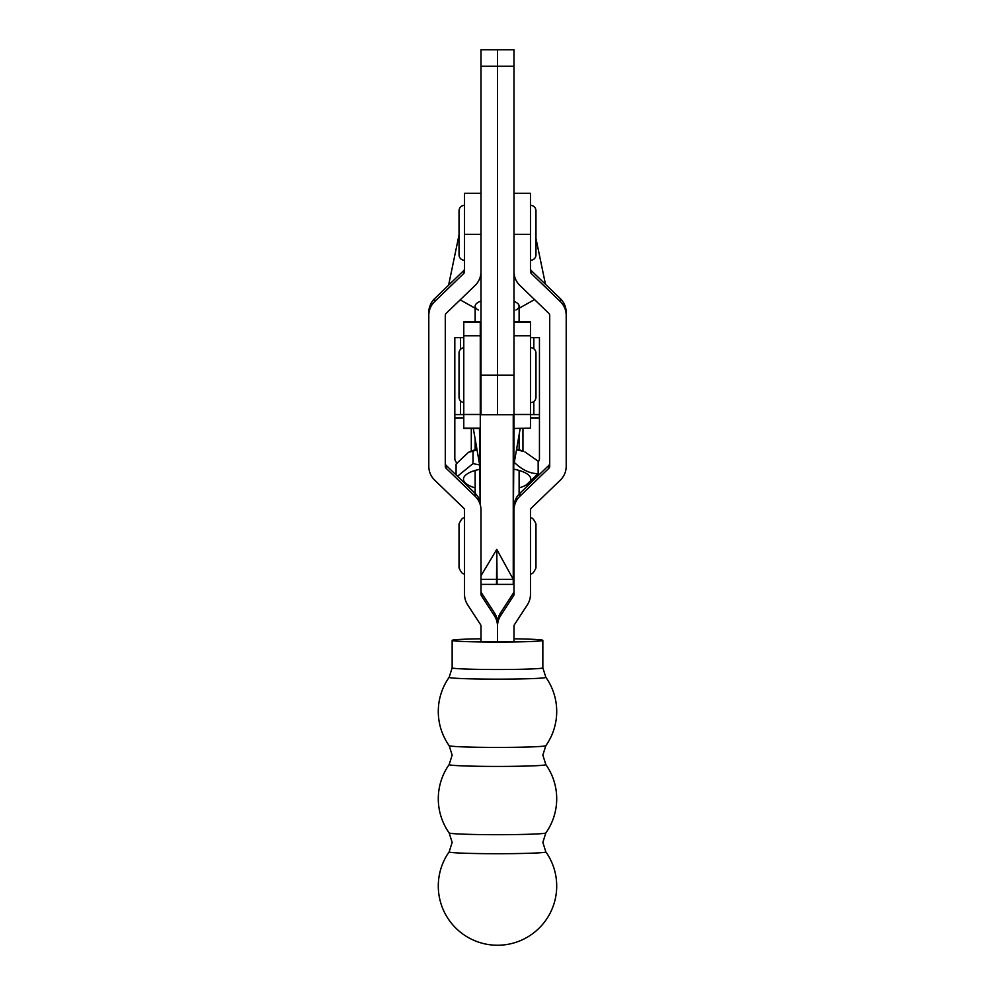 <?xml version="1.0" encoding="UTF-8"?>
<svg xmlns="http://www.w3.org/2000/svg" width="995" height="995" viewBox="0 0 995 995"><rect width="100%" height="100%" fill="white"/><g stroke="black" fill="none" stroke-linecap="round" stroke-linejoin="round"><path stroke-width="1.49" d="M481.008 375.127L481.008 49.75L497.5 49.75L497.5 414.704L513.992 414.704L513.992 49.75L497.5 49.75L497.5 414.704L481.008 414.704L481.008 375.127L513.992 375.127M481.008 575.757L496.766 549.389L513.246 579.339L513.246 584.388L497.04 584.388L497.04 579.339L513.246 579.339L513.246 414.704L513.992 414.791M480.274 428.447L463.782 428.447L463.782 321.808L480.274 321.808L480.274 504.826M497.04 579.339L496.779 549.414L496.48 584.388L481.008 584.388M481.008 345.675L480.274 345.675L481.008 350.128M513.246 415.102L513.992 415.164L513.246 415.35M513.271 528.32L514.054 428.447M520.211 428.447L514.054 463.794M479.466 428.447L480.112 504.303M479.466 463.794L473.309 428.447M496.48 579.339L481.008 579.339M449.131 851.907A48.369 1.803 180 0 1 449.155 851.857L452.153 842.404L449.155 832.939A48.369 1.803 180 0 0 497.5 834.693A48.369 1.803 180 0 0 545.845 832.939L542.847 842.404L545.845 851.857A48.369 1.803 180 0 1 545.869 851.907A48.369 1.803 180 0 1 497.5 853.71A48.369 1.803 180 0 1 449.131 851.907M449.131 764.62A48.369 1.803 180 0 1 449.155 764.583L452.153 755.118L449.155 745.665A48.369 1.803 180 0 0 497.5 747.419A48.369 1.803 180 0 0 545.845 745.665L542.847 755.118L545.845 764.583A48.369 1.803 180 0 1 545.869 764.62A48.369 1.803 180 0 1 497.5 766.424A48.369 1.803 180 0 1 449.131 764.62M545.845 745.665A59.215 59.215 0 0 0 545.845 677.296L545.845 677.296A48.369 1.803 180 0 1 545.869 677.346A48.369 1.803 180 0 1 497.5 679.15A48.369 1.803 180 0 1 449.131 677.346A48.369 1.803 180 0 1 449.155 677.296L449.155 677.296A59.215 59.215 0 0 0 449.155 745.665M513.992 638.802A45.347 1.692 180 0 1 542.847 640.382A45.347 1.692 180 0 1 497.5 642.061A45.347 1.692 180 0 1 452.153 640.382A45.347 1.692 180 0 1 481.008 638.802M542.847 640.382L542.847 667.844A45.347 1.692 180 0 1 497.5 669.523A45.347 1.692 180 0 1 452.153 667.844L449.155 677.296M452.153 640.382L452.153 667.844M481.008 234.31L464.528 234.31L464.528 271.598A2.749 2.749 180 0 1 463.682 273.563L434.666 301.56A19.241 19.228 -0 0 0 428.795 315.39L428.795 466.294A19.241 19.228 -0 0 0 434.666 480.125L463.682 508.122A2.749 2.749 180 0 1 464.528 510.099L464.528 594.301A19.241 19.228 -0 0 0 467.625 604.773L480.573 624.686A2.749 2.749 180 0 1 481.008 626.191L481.008 641.85L513.992 641.85L513.992 626.191A2.749 2.749 -0 0 1 514.427 624.686L527.375 604.773A19.241 19.228 180 0 0 530.472 594.301L530.472 510.099A2.749 2.749 -0 0 1 531.318 508.122L560.334 480.125A19.241 19.228 180 0 0 566.205 466.294L566.205 315.39A19.241 19.228 180 0 0 560.334 301.56L531.318 273.563A2.749 2.749 -0 0 1 530.472 271.598L530.472 193.266L513.992 193.266M464.528 234.31L464.528 193.266L481.008 193.266M494.391 615.718L494.391 612.771A19.241 19.228 180 0 1 497.5 623.243A19.241 19.228 -0 0 1 500.609 612.771L500.609 615.718A19.241 19.228 -0 0 0 497.5 626.191L497.5 641.85L497.5 626.191A19.241 19.228 180 0 0 494.391 615.718L481.456 595.806A2.749 2.749 -0 0 1 481.008 594.301L481.008 510.099A19.241 19.228 180 0 0 475.137 496.269L446.121 468.272A2.749 2.749 -0 0 1 445.287 466.294L445.287 315.39A2.749 2.749 -0 0 1 446.121 313.413L475.137 285.416A19.241 19.228 180 0 0 481.008 271.598M494.391 612.771L481.456 592.858A2.749 2.749 -0 0 1 481.008 591.366M480.087 501.281A19.241 19.228 180 0 0 475.137 493.321L446.121 465.324A2.749 2.749 -0 0 1 445.287 463.359M428.795 315.39L428.795 312.455A19.241 19.228 -0 0 1 434.666 298.624L463.682 270.628A2.749 2.749 180 0 0 464.528 268.65M535.969 397.117L535.969 353.138A5.497 5.497 0 0 0 530.472 347.641A5.497 5.497 0 0 1 535.969 353.138L535.969 397.117A5.497 5.497 0 0 1 530.472 402.614M459.031 353.138L459.031 397.117L459.031 353.138A5.497 5.497 0 0 1 463.782 347.69A5.497 5.497 0 0 0 459.031 353.138L459.031 397.117A5.497 5.497 0 0 0 463.782 402.565M481.008 357.541L480.274 357.541M481.008 392.714L480.274 392.714M456.867 462.961A42.325 14.477 0 0 1 454.814 458.508L454.814 414.592L463.782 414.592M530.472 414.592L539.452 414.592L539.452 337.653L530.472 337.653M454.814 414.592L454.814 337.653L463.782 337.653M538.171 462.041A42.325 14.477 0 0 0 539.452 458.508L539.452 417.912L530.472 417.912M522.96 428.447L522.96 451.121M471.294 451.121L471.294 428.447M463.782 428.161L480.274 428.161L480.274 414.492L463.782 414.492M530.472 428.161L513.992 428.447L530.472 428.161L530.472 321.808L513.992 321.808M530.472 335.763L513.992 335.763L513.992 428.161M539.452 414.592L539.452 417.912M481.008 301.037A21.989 7.525 180 0 0 475.15 306.149A21.989 7.525 180 0 0 478.346 310.054M515.908 310.054A21.989 7.525 180 0 0 519.116 306.149A21.989 7.525 180 0 0 513.992 301.323M452.725 281.199A49.053 16.778 180 0 0 449.504 284.309M530.472 205.356A5.497 5.497 0 0 1 535.969 210.853L535.969 254.819A5.497 5.497 0 0 1 530.472 260.317M464.528 260.317A5.497 5.497 0 0 1 459.031 254.819L459.031 210.853A5.497 5.497 0 0 1 464.528 205.356M530.472 518.432C531.815 517.027 533.643 518.868 535.969 523.93L535.969 567.361M459.031 567.361L459.031 523.93L459.031 567.361M500.609 615.718L513.544 595.806A2.749 2.749 180 0 0 513.992 594.301L513.992 510.099A19.241 19.228 -0 0 1 519.863 496.269L548.879 468.272A2.749 2.749 180 0 0 549.713 466.294L549.713 315.39A2.749 2.749 180 0 0 548.879 313.413L519.863 285.416A19.241 19.228 -0 0 1 513.992 271.598M549.713 463.359A2.749 2.749 180 0 1 548.879 465.324L519.863 493.321A19.241 19.228 -0 0 0 513.992 507.151L513.992 510.099M500.609 612.771L513.544 592.858A2.749 2.749 180 0 0 513.992 591.366M566.205 315.39L566.205 312.455A19.241 19.228 180 0 0 560.334 298.624L531.318 270.628A2.749 2.749 -0 0 1 530.472 268.65M516.48 449.877L523.258 451.245A33.668 11.517 180 0 0 516.616 449.118M524.912 451.941L538.171 461.207L538.171 473.632C530.148 473.757 522.114 469.951 514.054 462.178M519.116 487.886A33.668 11.517 180 0 0 523.258 486.431A33.668 11.517 180 0 0 513.93 469.192M523.258 486.431L525.82 485.349L538.171 473.632M456.083 474.938L456.083 464.043L468.434 452.327L477.065 450.014M479.49 464.926L473.011 463.608L457.464 476.269M473.011 463.608L473.011 451.183M464.814 483.359L470.996 486.431A33.668 11.517 180 0 0 475.15 487.886M479.602 469.341A33.668 11.517 180 0 0 470.996 486.431M476.941 449.292A33.668 11.517 180 0 0 470.996 451.245L468.434 452.327M513.246 570.632A19.788 6.766 180 0 0 513.992 570.247M475.15 493.333L475.15 470.448M475.15 449.79L475.15 438.994M475.15 321.808L475.15 306.149M519.116 494.092L519.116 470.448M519.116 449.79L519.116 434.753M519.116 321.808L519.116 306.149M481.008 66.242L513.992 66.242M463.682 273.563L463.682 270.628M434.666 301.56L434.666 298.624M481.456 595.806L481.456 592.858M475.137 496.269L475.137 493.321M446.121 468.272L446.121 465.324M463.782 417.912L454.814 417.912M513.992 322.094L530.472 322.094M463.782 322.094L480.274 322.094M463.782 335.763L480.274 335.763M513.992 414.492L530.472 414.492M460.449 337.653L460.449 349.456M460.449 400.798L460.449 414.592M533.817 414.592L533.817 401.482M533.817 348.772L533.817 337.653M531.318 270.628L531.318 273.563M560.334 298.624L560.334 301.56M513.544 592.858L513.544 595.806M519.863 493.321L519.863 496.269M548.879 465.324L548.879 468.272M513.992 234.31L530.472 234.31M481.008 336.658L480.274 336.658M449.155 851.857A59.215 59.215 0 0 0 497.5 945.25A59.215 59.215 0 0 0 545.845 851.857M545.845 832.939A59.215 59.215 0 0 0 545.845 764.583M542.847 667.844L545.845 677.296M449.155 764.583A59.215 59.215 0 0 0 449.155 832.939M459.031 234.919L448.608 285.179M535.969 238.489L545.471 284.284M519.116 308.251L534.539 299.582M475.15 308.251L460.187 299.843M530.472 573.394C531.815 574.787 533.643 572.958 535.969 567.896M464.528 573.394C463.185 574.787 461.357 572.958 459.031 567.896M513.992 563.493L513.246 563.493M513.992 528.32L513.246 528.32M464.528 518.432C463.185 517.027 461.357 518.868 459.031 523.93"/></g></svg>
